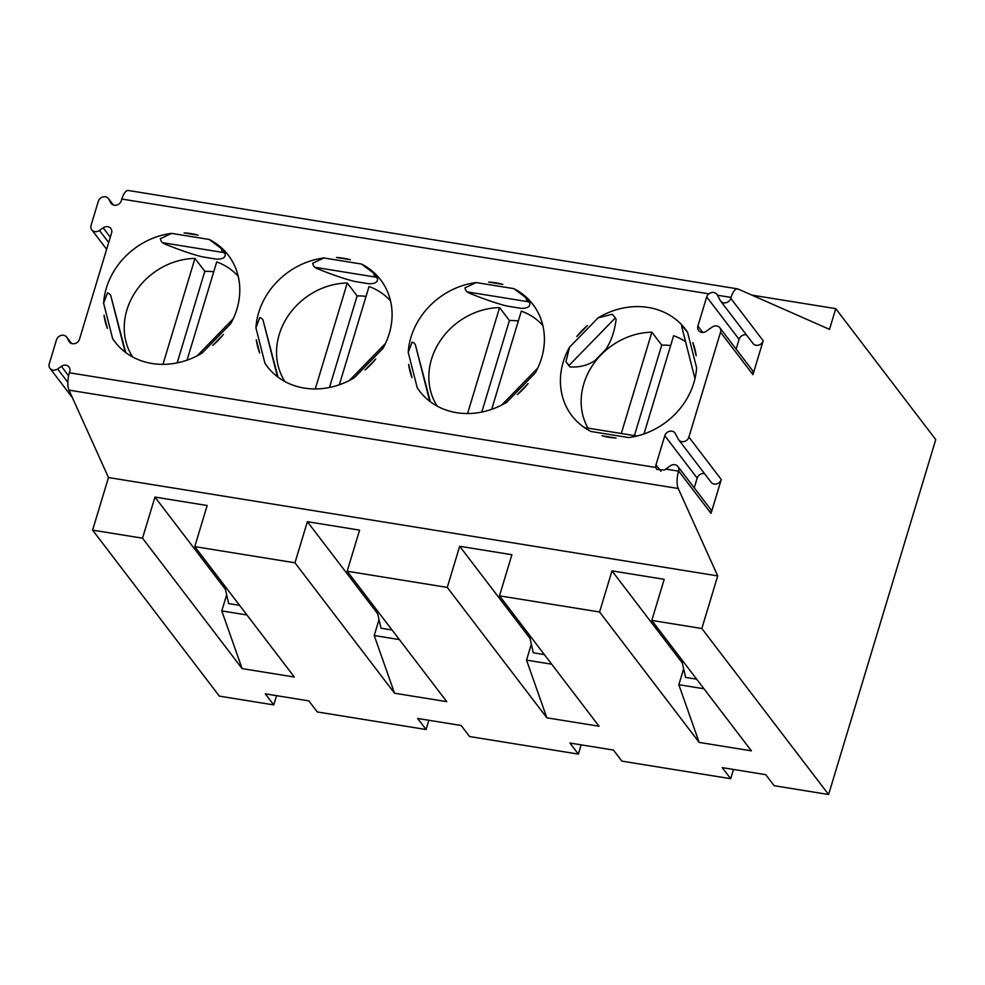 <?xml version="1.0" encoding="UTF-8"?>
<svg xmlns="http://www.w3.org/2000/svg" width="985" height="985" viewBox="0 0 985 985"><rect width="100%" height="100%" fill="white"/><g stroke="black" fill="none" stroke-linecap="round" stroke-linejoin="round"><path stroke-width="1.48" d="M655.85 467.469A5.947 5.196 142.6 0 1 655.985 464.858L664.801 435.69A5.947 5.196 142.6 0 1 669.394 431.307A5.947 5.196 142.6 0 1 674.959 432.957A5.947 5.196 142.6 0 1 675.365 433.609L678.308 439.187A5.947 5.196 -37.4 0 0 678.714 439.827A5.947 5.196 -37.4 0 0 684.279 441.489A5.947 5.196 -37.4 0 0 688.884 437.094L720.54 332.228A5.947 5.196 -37.4 0 0 719.826 327.734A5.947 5.196 -37.4 0 0 712.155 327.069L706.282 331.231A5.947 5.196 142.6 0 1 698.599 330.566A5.947 5.196 142.6 0 1 697.885 326.072L706.701 296.916A5.947 5.196 142.6 0 1 708.781 293.825C712.352 291.646 715.184 291.979 717.277 294.823L720.207 300.4A5.947 5.196 -37.4 0 0 720.614 301.041A5.947 5.196 -37.4 0 0 726.179 302.703A5.947 5.196 -37.4 0 0 730.784 298.32L731.055 297.421A14.27 5.368 -80.8 0 1 737.556 288.864A14.27 5.368 -80.8 0 1 738.061 289.011L829.493 329.372L835.748 308.65L935.75 439.606L828.594 794.513L701.837 628.516L717.72 575.917L678.234 488.498A14.27 5.368 -80.8 0 1 678.603 471.15L678.64 471.002A5.947 5.196 -37.4 0 0 677.926 466.508A5.947 5.196 -37.4 0 0 670.256 465.856L664.395 470.03L656.736 469.389L655.85 467.469L69.369 372.773L69.75 371.493A5.947 5.196 142.6 0 0 69.036 366.999A5.947 5.196 142.6 0 0 61.366 366.334L57.635 368.981A5.947 5.196 -37.4 0 1 49.964 368.316L72.447 397.743M746.433 334.851A5.947 5.196 -37.4 0 0 739.095 339.333L736.14 349.096M677.926 466.508L710.32 508.937A5.947 5.196 142.6 0 1 711.035 513.419L721.279 479.51A5.947 5.196 142.6 0 1 716.674 483.906A5.947 5.196 142.6 0 1 711.108 482.244L678.714 439.827M576.767 336.488L587.429 325.542A71.351 62.289 142.6 0 0 576.767 336.488M687.567 332.302L696.592 367.725A71.351 62.289 142.6 0 1 628.59 437.562L590.988 431.492A71.351 62.289 142.6 0 1 571.854 415.67A71.351 62.289 142.6 0 1 569.527 347.212L565.932 361.778A14.27 1.157 44.2 0 1 568.973 365.509L569.847 366.9C579.439 367.553 587.848 365.398 595.088 360.461L605.738 349.515C611.069 341.549 614.541 331.502 616.142 319.349L615.28 317.958A14.27 1.157 44.2 0 0 612.239 314.227L598.092 317.86A71.351 62.289 142.6 0 1 648.155 307.443A71.351 62.289 142.6 0 1 685.264 329.052A71.351 62.289 142.6 0 1 687.567 332.302L681.768 325.456A14.27 6.526 165.7 0 0 681.792 326.872L694.979 378.634M696.654 679.182L685.609 677.397L681.448 659.261M683.639 668.803L678.837 684.71L703.992 688.774M678.837 684.71L699.153 742.407L599.582 611.993L611.993 570.881L664.21 579.315L651.799 620.427L701.837 628.516M611.993 570.881L682.297 662.954M69.369 372.773A14.27 5.368 -80.8 0 0 68.999 390.134L108.485 477.54L92.602 530.139L219.372 696.136L273.756 704.915L265.31 693.846L308.822 700.877L317.281 711.946L426.074 729.516L417.615 718.447L461.14 725.477L469.586 736.534L578.38 754.104L569.933 743.035L613.446 750.065L621.892 761.134L730.685 778.704L722.239 767.635L765.751 774.666L774.198 785.722L828.594 794.513M108.485 477.54L717.72 575.917M730.685 778.704L733.48 769.445M719.826 327.734L752.22 370.163A5.947 5.196 142.6 0 1 752.934 374.645L763.178 340.736A5.947 5.196 142.6 0 1 758.573 345.132A5.947 5.196 142.6 0 1 753.008 343.469L720.614 301.041M751.851 295.106L835.748 308.65M616.081 438.042A71.351 62.289 142.6 0 1 602.057 435.776L616.081 438.042M569.847 366.9L565.932 361.778M692.824 342.558A71.351 62.289 142.6 0 1 696.186 355.77L692.824 342.558M569.527 347.212L598.092 317.86M587.959 428.118A66.598 58.14 142.6 0 1 592.539 365.373A66.598 58.14 142.6 0 1 651.873 332.191L661.735 345.107A66.598 58.14 142.6 0 1 670.662 345.575M621.289 433.498L651.873 332.191M634.414 435.616L661.735 345.107M643.981 433.942L673.629 335.713A66.598 58.14 142.6 0 1 685.585 341.77M704.534 473.637A5.947 5.196 -37.4 0 0 697.183 478.119L694.24 487.87M699.153 742.407L751.383 750.841L651.799 620.427M171.612 233.371L209.202 239.441A71.351 62.289 142.6 0 1 228.348 255.275A71.351 62.289 142.6 0 1 230.675 323.733L202.097 353.073A71.351 62.289 142.6 0 1 114.925 341.881A71.351 62.289 142.6 0 1 112.622 338.631L103.61 303.208A71.351 62.289 142.6 0 1 171.612 233.371L160.358 238.666A14.27 5.368 99.2 0 0 162.55 242.692L164.273 243.787C179.565 249.993 192.284 254.364 202.417 256.876L216.441 259.141C222.832 259.289 225.75 257.454 225.196 253.625L221.28 248.503A14.27 5.368 99.2 0 0 223.472 252.529L225.196 253.625M221.28 248.503L209.202 239.441M103.61 303.208L107.513 292.939A14.27 6.526 -14.3 0 1 110.812 295.832L125.723 352.556M112.622 338.631L115.701 342.879M430.346 401.745L415.424 345.021A14.27 6.526 -14.3 0 0 412.124 342.127L408.221 352.396A71.351 62.289 142.6 0 1 476.223 282.56L464.982 287.854A14.27 5.368 99.2 0 0 467.161 291.88L468.885 292.976C484.177 299.181 496.896 303.54 507.041 306.064L521.053 308.33C527.455 308.477 530.373 306.643 529.807 302.814L525.904 297.692L513.825 288.63A71.351 62.289 142.6 0 1 532.959 304.464A71.351 62.289 142.6 0 1 535.286 372.921L506.709 402.262A71.351 62.289 142.6 0 1 419.536 391.07A71.351 62.289 142.6 0 1 417.246 387.819L420.312 392.067M488.732 282.092A71.351 62.289 142.6 0 1 495.849 282.843A71.351 62.289 142.6 0 1 502.744 284.357L488.732 282.092M528.034 383.645A71.351 62.289 142.6 0 1 517.384 394.591L528.034 383.645M411.989 377.563A71.351 62.289 142.6 0 1 408.627 364.364L411.989 377.563M476.223 282.56L513.825 288.63M525.904 297.692A14.27 5.368 99.2 0 0 528.083 301.718L529.807 302.814M531.334 644.202L526.532 660.122L546.847 717.819L447.264 587.405L459.687 546.281L529.992 638.354M546.847 717.819L599.065 726.24L499.493 595.839L511.904 554.715L459.687 546.281M437.229 406.14A66.598 58.14 142.6 0 1 439.298 342.226A66.598 58.14 142.6 0 1 499.567 307.603L509.43 320.519A66.598 58.14 142.6 0 1 518.356 320.975M467.579 413.54L499.567 307.603M544.348 654.582L533.304 652.796L529.142 634.672M526.532 660.122L551.674 664.186M491.675 409.341L521.324 311.112A66.598 58.14 142.6 0 1 542.846 325.493M578.38 754.104L581.175 744.857M111.674 203.981L110.751 202.775A5.947 5.196 142.6 0 0 111.157 203.415A5.947 5.196 142.6 0 0 116.722 205.077A5.947 5.196 142.6 0 0 121.327 200.694L121.82 199.044A14.27 5.368 -80.8 0 1 128.321 190.487L737.556 288.864M716.871 294.207L717.277 294.823M110.751 202.775L108.879 199.241A5.947 5.196 -37.4 0 0 108.473 198.601A5.947 5.196 -37.4 0 0 102.908 196.938A5.947 5.196 -37.4 0 0 98.315 201.322L91.063 225.331A5.947 5.196 142.6 0 0 91.777 229.813L106.651 249.291M69.849 342.485L68.938 341.278A5.947 5.196 142.6 0 0 69.344 341.918A5.947 5.196 142.6 0 0 74.909 343.58A5.947 5.196 142.6 0 0 79.502 339.185L111.564 232.989A5.947 5.196 -37.4 0 0 110.862 228.508A5.947 5.196 -37.4 0 0 103.179 227.843L99.46 230.478A5.947 5.196 142.6 0 1 91.777 229.813M68.938 341.278L67.066 337.732A5.947 5.196 -37.4 0 0 66.66 337.092A5.947 5.196 -37.4 0 0 61.095 335.442A5.947 5.196 -37.4 0 0 56.49 339.825L49.25 363.822A5.947 5.196 -37.4 0 0 49.964 368.316M417.246 387.819L408.221 352.396M375.728 359.045A71.351 62.289 142.6 0 1 365.078 369.991L375.728 359.045M259.683 352.975A71.351 62.289 142.6 0 1 256.309 339.763L259.683 352.975M264.928 363.231L255.915 327.808A71.351 62.289 142.6 0 1 323.917 257.971L361.507 264.042A71.351 62.289 142.6 0 1 380.653 279.863A71.351 62.289 142.6 0 1 382.98 348.321L354.403 377.674A71.351 62.289 142.6 0 1 267.231 366.482A71.351 62.289 142.6 0 1 264.928 363.231L268.006 367.467M336.427 257.491L350.438 259.757A71.351 62.289 142.6 0 0 343.543 258.255A71.351 62.289 142.6 0 0 336.427 257.491M184.109 232.903L198.133 235.169A71.351 62.289 142.6 0 0 191.238 233.654A71.351 62.289 142.6 0 0 184.109 232.903M107.365 328.374A71.351 62.289 142.6 0 1 104.004 315.175L107.365 328.374M223.423 334.457A71.351 62.289 142.6 0 1 212.772 345.403L223.423 334.457M239.614 605.369L228.68 603.608L224.568 585.681M162.968 364.351L194.956 258.415L204.806 271.331A66.598 58.14 142.6 0 1 213.733 271.786M177.165 362.874L204.806 271.331M226.661 594.792L221.797 610.909L246.939 614.972M221.797 610.909L242.113 668.606L294.33 677.04L194.759 546.626L207.17 505.514L154.953 497.08L225.417 589.362M242.113 668.606L142.53 538.192L154.953 497.08M187.051 360.153L216.712 261.924A66.598 58.14 142.6 0 1 238.222 276.305M132.618 356.952A66.598 58.14 142.6 0 1 134.686 293.037A66.598 58.14 142.6 0 1 194.956 258.415M273.756 704.915L276.551 695.669M284.924 381.552A66.598 58.14 142.6 0 1 286.992 317.626A66.598 58.14 142.6 0 1 347.262 283.003L357.124 295.919A66.598 58.14 142.6 0 1 366.038 296.387M315.274 388.94L347.262 283.003M329.483 387.474L357.124 295.919M339.357 384.753L369.018 286.524A66.598 58.14 142.6 0 1 390.528 300.905M255.915 327.808L259.818 317.539A14.27 6.526 -14.3 0 1 263.118 320.433L278.041 377.144M323.917 257.971L312.676 263.266A14.27 5.368 99.2 0 0 314.855 267.292L316.579 268.388C331.871 274.593 344.59 278.952 354.735 281.476L368.747 283.742C375.137 283.889 378.055 282.042 377.501 278.226L373.598 273.104A14.27 5.368 99.2 0 0 375.777 277.13L377.501 278.226M392.042 629.994L380.998 628.208L376.836 610.072M379.028 619.614L374.214 635.522L399.368 639.585M374.214 635.522L394.542 693.218L446.759 701.652L347.176 571.238L359.599 530.127L307.369 521.693L377.686 613.766M426.074 729.516L428.857 720.257M373.598 273.104L361.507 264.042M394.542 693.218L294.958 562.804L307.369 521.693M481.788 412.062L509.43 320.519M92.602 530.139L142.53 538.192M194.759 546.626L294.958 562.804M347.176 571.238L447.264 587.405M499.493 595.839L599.582 611.993M660.947 471.335L655.985 464.858M702.748 332.438L697.885 326.072M739.095 339.333L706.701 296.916M711.035 513.419L678.64 471.002M68.999 390.134L678.234 488.498M568.973 365.509L615.28 317.958M697.183 478.119L664.801 435.69M665.712 469.069L678.603 471.15M162.55 242.692L223.472 252.529M125.144 352.113L110.812 295.832M467.161 291.88L528.083 301.718M429.755 401.301L415.424 345.021M121.82 199.044L708.781 293.825M717.486 295.229L731.055 297.421M113.25 204.954L108.879 199.241M108.682 242.556L99.46 230.478M110.308 237.176L103.179 227.843M68.593 375.814L61.366 366.334M67.842 382.328L57.635 368.981M71.437 343.457L67.066 337.732M277.45 376.701L263.118 320.433M314.855 267.292L375.777 277.13M763.178 340.736L730.784 298.32M721.279 479.51L688.884 437.094M752.934 374.645L720.54 332.228M584.327 427.539L636.913 436.023M197.148 355.831L233.199 318.82M501.759 405.02L537.81 368.008M108.473 198.601L113.361 204.991M66.66 337.092L71.548 343.494M349.453 380.432L385.504 343.408"/></g></svg>

